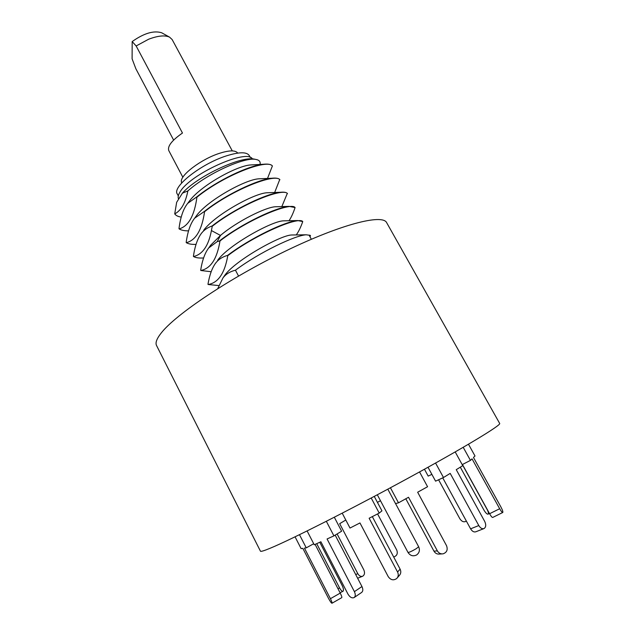 <?xml version="1.0" encoding="UTF-8"?>
<svg xmlns="http://www.w3.org/2000/svg" width="635" height="635" viewBox="0 0 635 635"><rect width="100%" height="100%" fill="white"/><g stroke="black" fill="none" stroke-linecap="round" stroke-linejoin="round"><path stroke-width="0.95" d="M499.674 423.434C501.515 424.998 464.455 447.492 407.94 478.29C351.496 509.072 290.917 539.694 270.359 548.164C264.017 550.799 260.715 551.799 260.445 551.164L156.551 345.527C155.162 342.876 156.71 338.709 161.203 333.026C175.657 314.388 229.902 277.987 285.321 251.174C340.781 224.266 382.508 213.717 386.659 222.663L499.674 423.434M217.734 288.631L222.956 277.94C225.862 274.106 230.029 271.526 235.45 270.208L238.538 276.05M296.259 234.926C298.609 231.688 300.768 227.227 302.744 221.567L297.696 220.551C285.861 221.186 250.785 237.784 227.624 255.381C222.536 256.794 218.599 259.302 215.821 262.906L216.067 262.557M302.744 221.567C298.974 216.13 256.056 234.132 227.774 255.675C224.742 273.256 218.194 282.869 208.121 284.512L207.97 284.226C209.613 274.733 212.225 267.629 215.821 262.906M311.34 239.252L309.086 235.117L310.285 235.371L306.205 234.791C295.188 235.299 259.286 252.373 235.45 270.208M277.177 206.716L275.241 206.764C265.438 207.327 237.18 221.242 220.488 235.434L210.606 245.277L208.915 247.666M285.21 220.805L283.472 220.845C271.772 221.051 228.544 245.07 217.63 260.302M293.243 234.966L291.687 234.99C280.741 235.029 235.315 260.342 224.726 275.36L223.139 277.709M200.811 270.494L200.668 270.216C202.271 260.247 204.954 252.817 208.724 247.936L217.241 241.594L219.996 240.935C217.106 258.731 210.717 268.581 200.811 270.494L211.177 271.732M274.661 192.492L279.757 179.491C278.463 178.26 275.852 177.848 271.923 178.244C257.985 179.364 225.56 194.604 204.406 211.415L194.675 218.162L196.771 215.297L194.739 218.091M279.908 179.768C275.352 172.903 232.204 189.619 204.557 211.701C201.962 229.918 195.882 240.252 186.325 242.697L186.174 242.419C187.706 231.402 190.54 223.314 194.675 218.162M281.837 206.589L287.322 193.35C286.187 192.31 283.94 191.953 280.567 192.278C267.272 193.215 233.926 208.899 212.098 225.989C207.685 227.52 204.216 229.862 201.676 233.021L201.819 232.823M202.986 257.993C198.818 258.215 195.675 257.739 193.548 256.556L193.405 256.278C194.977 245.777 197.731 238.022 201.676 233.021M289.036 220.734C291.219 217.48 293.235 213.09 295.084 207.558L289.147 206.383C276.55 207.161 242.324 223.29 219.837 240.641M261.064 178.721L258.715 178.824C245.293 179.586 208.478 199.89 196.771 215.297M269.121 192.683L266.994 192.762C254.071 193.318 215.138 214.836 203.652 230.275M267.518 178.435L272.375 165.989C267.565 158.655 224.338 174.95 196.906 197.215C194.453 215.638 188.531 226.203 179.133 228.91C181.308 230.243 184.46 230.894 188.587 230.862M179.133 228.91L178.991 228.64C180.475 217.051 183.388 208.629 187.722 203.359L196.755 196.929C217.249 180.403 248.745 165.576 263.255 164.274C267.772 163.79 270.764 164.274 272.224 165.719L272.375 165.989M252.984 164.822L250.42 164.957C236.593 165.918 201.843 185.047 189.952 200.358L187.841 203.208M260.048 164.449C260.667 161.655 259.207 159.972 255.659 159.393C244.705 156.956 207.955 173.045 187.865 190.913C185.507 202.914 181.126 210.566 174.728 213.892C175.919 215.583 178.094 216.654 181.253 217.099M174.728 213.892L176.657 202.303L182.428 193.167C196.977 176.514 240.562 155.956 254.206 159.091L255.58 159.377M287.472 193.627C283.186 187.23 240.109 204.367 212.249 226.274L211.415 230.553C208.59 245.705 202.636 254.373 193.548 256.556M186.325 242.697C188.524 243.983 191.778 244.546 196.064 244.38M295.084 207.558C291.06 201.644 248.055 219.202 219.996 240.935M310.007 236.815L310.444 235.648M208.121 284.512L218.813 285.567M182.428 193.167L187.865 190.913M178.625 199.184L178.586 199.104C177.697 197.382 178.165 195.04 179.999 192.064C189.532 174.403 247.078 148.304 252.405 158.925M250.301 157.48L249.23 155.519C246.705 151.773 239.077 151.9 226.338 155.892C201.184 163.806 171.847 186.968 177.268 193.945L178.3 195.898M237.792 153.091L236.942 152.289C234.22 150.162 228.449 150.495 219.631 153.273C201.358 158.996 179.602 175.498 181.419 181.935L181.61 183.063M182.856 177.276L168.775 150.574C167.315 146.264 171.879 140.414 182.467 133.032L136.144 45.966L148.606 39.243C157.861 35.719 164.846 35.02 169.577 37.147L172.141 39.537L232.291 150.908M173.625 140.081L135.874 68.786L132.104 58.849L132.183 41.569C143.899 33.258 153.726 30.321 161.663 32.766L162.036 32.972M132.183 41.569L136.144 45.966M462.344 464.558L487.132 509.508C488.442 512.048 488.759 513.604 488.085 514.175C486.989 514.255 485.608 512.889 483.933 510.08L460.304 467.177M345.797 520.017L339.685 523.669L363.776 569.762C365.022 572.738 364.665 574.889 362.696 576.223C360.831 576.842 359.204 575.993 357.815 573.691L337.106 533.948M316.714 543.655L339.582 587.939C340.963 590.431 342.122 591.534 343.059 591.256C343.829 590.352 343.519 588.423 342.13 585.462L319.786 542.266M299.482 534.694L306.245 547.854L304.451 548.124L330.422 598.686C331.756 601.353 332.264 602.877 331.962 603.25C331.295 603.059 330.16 601.464 328.549 598.448L302.839 548.362L301.109 548.616L295.061 536.829M306.245 547.854L313.706 543.743M315.111 544.385L340.241 593.098C341.574 595.757 342.074 597.281 341.741 597.67L332.002 603.226M326.342 521.303L333.923 535.876L327.073 538.972L354.401 591.661C355.671 594.447 355.552 596.432 354.044 597.614C351.893 598.384 349.869 597.21 347.964 594.098L320.889 541.766L314.246 544.774L307.11 530.947M334.32 517.231L341.622 531.209L333.923 535.876M335.177 535.114L361.958 586.549C363.212 589.32 363.085 591.288 361.585 592.479L354.274 597.464M371.205 498.015L379.214 513.088L369.133 518.247L397.573 572.04C398.709 574.516 398.423 576.675 396.724 578.517C393.517 580.7 390.684 580.072 388.223 576.628L359.966 522.946L350.004 528.042L342.217 513.175M374.253 496.403L381.937 510.85L379.214 513.088M372.316 516.62L400.106 569.127C401.233 571.579 400.955 573.715 399.272 575.54L397.367 577.763M419.544 471.932L427.577 486.728L417.655 492.22L446.524 545.655C448.016 549.727 446.873 552.458 443.087 553.831C440.642 554.125 438.737 553.141 437.372 550.894L408.519 497.268L398.494 502.825L390.43 487.767M398.494 502.825L395.526 503.603L387.81 489.172M441.944 553.903L439.603 554.053C437.182 554.339 435.3 553.371 433.951 551.148L405.805 498.777M455.2 451.937L462.772 465.661L456.247 469.67L484.711 521.438C486.235 524.772 486.021 527.137 484.076 528.542C482.171 529.153 480.417 528.161 478.798 525.558L450.199 473.392L443.484 477.52L435.57 463.042M443.484 477.52L435.578 481.163L428.006 467.257M483.799 528.645L475.845 531.773C473.948 532.384 472.194 531.4 470.598 528.828L442.746 477.861M468.487 444.23L475.004 455.978L473.472 457.462L500.856 506.873C502.46 509.905 503.103 511.77 502.777 512.485C502.198 512.58 501.166 511.326 499.674 508.73L472.043 458.851L470.448 460.391L463.209 447.31M502.722 512.508L492.712 517.446C492.109 517.557 491.069 516.311 489.585 513.723L462.439 464.502M470.448 460.391L462.201 464.63M424.45 469.225L428.18 476.099L431.879 474.361M438.587 479.782L459.819 518.7C461.589 521.391 463.542 522.319 465.685 521.478L466.296 520.954M380.468 500.713L377.436 502.388M393.684 556.99L393.756 556.982C396.978 555.815 397.978 553.522 396.756 550.077L377.579 513.929M211.415 230.553L220.488 235.434L217.241 241.594M357.815 573.691L355.695 574.532M339.582 587.939L337.987 588.724M340.241 593.098L330.422 598.686M361.958 586.549L354.401 591.661M400.106 569.127L397.573 572.04M433.951 551.148L437.372 550.894M470.598 528.828L478.798 525.558M489.585 513.723L499.674 508.73M377.309 494.776L408.011 552.442C409.154 552.458 411.877 551.212 416.187 548.719L418.656 546.767L395.557 503.595M297.696 220.551L283.472 220.845M306.205 234.791L291.687 234.99M222.956 277.94L224.726 275.36M210.606 245.277L208.724 247.936M271.923 178.244L258.715 178.824M280.567 192.278L266.994 192.762M289.147 206.383L275.241 206.764M263.255 164.274L250.42 164.957M187.722 203.359L189.952 200.358M254.214 159.099L255.659 159.393M161.663 32.766L169.577 37.147M488.164 514.128L489.418 513.421M362.426 576.334L357.616 578.223M342.963 591.304L340.058 592.733M465.915 521.327L466.336 521.033M416.679 554.911C419.417 552.783 420.076 550.069 418.656 546.767M408.011 552.442C410.218 555.728 413.052 556.585 416.52 555.014"/></g></svg>
